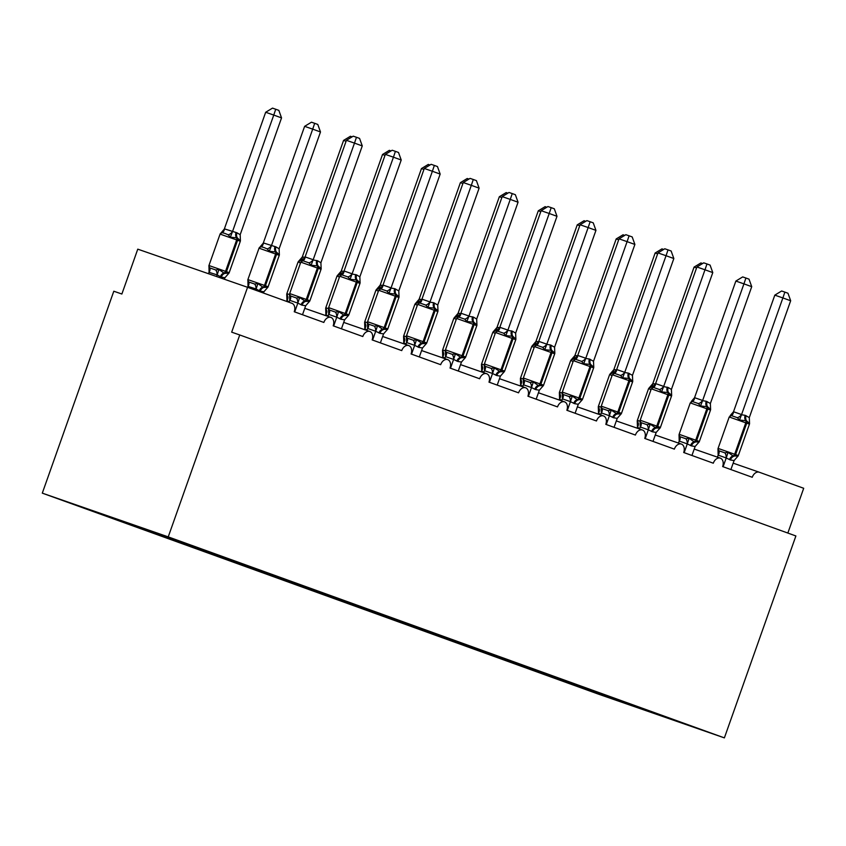 <?xml version="1.0" encoding="UTF-8"?>
<svg xmlns="http://www.w3.org/2000/svg" width="846" height="846" viewBox="0 0 846 846"><rect width="100%" height="100%" fill="white"/><g stroke="black" fill="none" stroke-linecap="round" stroke-linejoin="round"><path stroke-width="1.27" d="M42.3 493.144L113.808 291.225L121.877 294.027L137.771 249.158L247.561 287.291L231.677 332.161L239.746 334.963L168.238 536.882L42.3 493.144L598.439 694.143L724.377 737.881L168.238 536.882M559.735 679.708L546.59 675.14L560.401 679.93L561.004 679.285M634.669 705.723L679.666 722.177L559.682 679.867M573.482 684.668L574.085 684.023M247.561 287.291L291.955 303.333A7.138 4.97 109.2 0 1 294.249 311.751L323.849 322.453A7.138 4.97 -70.8 0 1 330.86 317.398A7.138 4.97 -70.8 0 1 333.197 325.826L362.797 336.528A7.138 4.97 -70.8 0 1 369.808 331.473A7.138 4.97 -70.8 0 1 372.145 339.902L401.734 350.604A7.138 4.97 -70.8 0 1 408.755 345.549A7.138 4.97 -70.8 0 1 411.082 353.977L440.681 364.679A7.138 4.97 -70.8 0 1 447.703 359.624A7.138 4.97 -70.8 0 1 450.03 368.052L479.629 378.754A7.138 4.97 -70.8 0 1 486.64 373.699A7.138 4.97 -70.8 0 1 488.977 382.128L518.577 392.83A7.138 4.97 -70.8 0 1 525.588 387.775A7.138 4.97 -70.8 0 1 527.925 396.203L557.514 406.905A7.138 4.97 -70.8 0 1 564.536 401.85A7.138 4.97 -70.8 0 1 566.862 410.278L596.462 420.98A7.138 4.97 -70.8 0 1 603.484 415.925A7.138 4.97 -70.8 0 1 605.81 424.354L635.409 435.055A7.138 4.97 -70.8 0 1 642.421 430.001A7.138 4.97 -70.8 0 1 644.758 438.429L674.357 449.131A7.138 4.97 -70.8 0 1 681.368 444.076A7.138 4.97 -70.8 0 1 683.705 452.504L713.305 463.206A7.138 4.97 -70.8 0 1 720.316 458.151A7.138 4.97 -70.8 0 1 722.643 466.58L752.242 477.281A7.138 4.97 -70.8 0 1 759.264 472.227A7.138 4.97 -70.8 0 1 759.306 472.237L733.165 463.153L759.222 472.205M520.787 665.633L507.653 661.064L521.453 665.855L522.056 665.21M560.401 679.93L520.734 665.791M534.535 670.592L535.137 669.947M481.85 651.557L468.705 646.989L482.506 651.78L483.108 651.134M521.453 665.855L481.786 651.716M495.597 656.517L496.2 655.872M442.902 637.482L429.757 632.914L443.558 637.704L444.161 637.059M482.506 651.78L442.839 637.641M456.65 642.442L457.252 641.797M403.954 623.407L390.81 618.838L404.621 623.629L405.223 622.984M443.558 637.704L403.902 623.565M417.702 628.367L418.305 627.721M365.007 609.332L351.873 604.763L365.673 609.554L366.276 608.909M404.621 623.629L364.954 609.49M378.754 614.291L379.357 613.646M326.07 595.256L312.925 590.688L326.725 595.478L327.328 594.833M365.673 609.554L326.006 595.415M339.817 600.216L340.42 599.571M287.122 581.181L273.977 576.612L287.777 581.403L288.38 580.758M326.725 595.478L287.058 581.339M300.869 586.141L301.472 585.495M248.174 567.106L235.029 562.537L248.84 567.328L249.443 566.683M287.777 581.403L248.121 567.264M261.922 572.065L262.524 571.42M209.226 553.03L196.082 548.462L209.893 553.252L210.495 552.607M248.84 567.328L209.174 553.189M222.974 557.99L223.577 557.345M170.289 538.955L157.145 534.386L170.945 539.177L171.548 538.532M209.893 553.252L170.226 539.114M184.037 543.915L184.64 543.269M634.68 705.913L595.721 691.647M595.732 691.838L556.774 677.572M556.784 677.762L517.826 663.497M517.847 663.687L478.889 649.421M478.899 649.612L439.941 635.346M439.952 635.536L400.993 621.271M401.004 621.461L362.046 607.195M362.067 607.386L323.098 593.12M323.119 593.31L284.161 579.045M284.171 579.235L245.213 564.969M245.224 565.16L148.209 530.104L87.011 508.848L131.997 525.102L132.452 524.626M131.997 525.102L131.342 524.88M170.945 539.177L131.278 525.038M145.089 529.839L145.66 529.215M759.306 472.237L803.7 488.279L787.848 533.054M724.377 737.881L795.885 535.962L239.746 334.963M618.479 700.922L618.86 700.202M294.704 311.92L297.824 303.122L289.744 300.319L289.575 294.006L290.411 295.91L296.47 298.014L299.664 297.506L305.586 301.419L309.636 301.271M321.163 268.732L318.138 265.972L311.095 265.221L308.927 262.842L302.868 260.737L300.806 262.144L289.681 293.551L309.911 300.721L309.509 301.44M346.405 140.309L353.237 136.164L356.462 137.274L354.485 143.111L362.268 145.924L320.909 262.746L317.715 260.843L313.115 259.923L354.485 143.111L346.405 140.309L305.11 256.92L313.189 259.722M301.768 260.811L305.11 256.92M289.046 302.286L289.744 300.319M302.498 314.733L305.681 305.734L302.022 305.163L297.824 303.122M309.71 301.144L305.681 305.734M297.887 302.921L299.664 297.506M321.152 268.859L320.909 262.746M311.095 265.221L313.115 259.923M356.462 137.274L359.571 138.406L362.268 145.924M208.846 265.972L209.681 267.875L215.741 269.969L218.934 269.472L223.926 273.047A2.379 1.713 -70.1 0 0 225.544 271.344L229.181 272.687L240.306 241.269L237.599 240.264L226.474 271.682A2.379 1.713 109.9 0 1 224.856 273.385L228.98 273.11L224.951 277.7L221.282 277.128L217.158 274.887L209.068 272.338L208.951 265.517L225.544 271.344L236.669 239.926L220.076 234.099L224.454 228.875L236.986 232.798L240.179 234.702L281.538 117.89L273.755 115.067L232.46 231.688M240.179 234.702L240.412 240.814L237.409 237.938L230.366 237.187L228.187 234.797L224.793 233.359L222.138 232.692L220.277 233.676M265.676 112.264L272.507 108.119L275.733 109.24L273.755 115.067L265.676 112.264L224.38 228.885M224.401 279.243L224.951 277.7M216.576 276.526L217.084 275.087M208.507 273.723L209.015 272.285M218.934 269.472L217.158 274.887M232.386 231.889L230.366 237.187M275.733 109.24L278.842 110.371L281.538 117.89M333.652 325.996L336.761 317.197L328.692 314.395L328.523 308.081L329.358 309.985L335.418 312.089L338.612 311.582L344.534 315.495L348.584 315.346M360.11 282.807L357.086 280.047L350.043 279.296L347.865 276.917L341.816 274.813L339.754 276.219L328.629 307.627L348.859 314.797L348.446 315.516M385.353 154.384L392.184 150.239L395.41 151.349L393.432 157.187L401.216 160L359.857 276.822L356.663 274.918L352.063 273.998L393.432 157.187L385.353 154.384L344.058 270.995L352.137 273.797M340.716 274.887L344.058 270.995M327.984 316.393L328.692 314.395M341.435 328.808L344.629 319.809L340.959 319.238L336.761 317.197M348.658 315.22L344.629 319.809M336.835 316.996L338.612 311.582M360.089 282.934L359.857 276.822M350.043 279.296L352.063 273.998M395.41 151.349L398.519 152.481L401.216 160M372.6 340.071L375.709 331.272L367.64 328.47L367.46 322.157L368.306 324.06L374.355 326.165L377.559 325.657L382.54 329.231L387.521 329.422M399.058 296.883L396.034 294.122L388.991 293.372L386.812 290.992L380.753 288.888L378.701 290.294L367.576 321.702L387.806 328.872L387.394 329.591M424.301 168.46L431.132 164.314L434.358 165.425L432.369 171.262L440.163 174.075L398.794 290.897L394.67 288.655L391 288.074L432.369 171.262L424.301 168.46L383.005 285.07L391.074 287.873M379.653 288.962L383.005 285.07M366.931 330.469L367.64 328.47M380.383 342.884L383.576 333.884L379.907 333.313L375.709 331.272M387.605 329.295L383.576 333.884M375.783 331.072L377.559 325.657M399.037 297.009L398.794 290.897M388.991 293.372L391 288.074M434.358 165.425L437.467 166.556L440.163 174.075M411.537 354.146L414.656 345.348L406.577 342.545L406.408 336.232L407.243 338.136L413.303 340.24L416.496 339.732L422.418 343.645L426.469 343.497M437.995 310.958L434.971 308.198L427.939 307.447L425.76 305.068L419.701 302.963L417.649 304.37L406.524 335.777L426.754 342.947L426.342 343.666M463.248 182.535L470.069 178.39L473.295 179.5L471.317 185.337L479.111 188.15L437.742 304.972L433.617 302.731L429.948 302.149L471.317 185.337L463.248 182.535L421.953 299.146L430.022 301.948M418.601 303.037L421.953 299.146M405.879 344.544L406.577 342.545M419.33 356.959L422.514 347.96L418.855 347.389L414.656 345.348M426.553 343.37L422.514 347.96M414.72 345.147L416.496 339.732M437.985 311.085L437.742 304.972M427.939 307.447L429.948 302.149M473.295 179.5L476.414 180.632L479.111 188.15M450.484 368.222L453.604 359.423L445.525 356.621L445.356 350.307L446.191 352.211L452.25 354.315L455.444 353.808L461.366 357.721L465.416 357.572M476.943 325.033L473.919 322.273L466.876 321.522L464.708 319.143L458.648 317.039L456.586 318.445L445.461 349.853L465.691 357.023L465.289 357.742M502.196 196.61L509.017 192.465L512.242 193.575L510.265 199.413L518.059 202.226L476.689 319.048L473.496 317.144L468.896 316.224L510.265 199.413L502.196 196.61L460.901 313.221L468.97 316.023M457.549 317.113L460.901 313.221M444.816 358.619L445.525 356.621M458.278 371.034L461.461 362.035L457.802 361.464L453.604 359.423M465.501 357.446L461.461 362.035M453.668 359.222L455.444 353.808M476.933 325.16L476.689 319.048M466.876 321.522L468.896 316.224M512.242 193.575L515.362 194.707L518.059 202.226M247.783 280.047L248.629 281.951L254.678 284.045L257.882 283.547L262.863 287.122A2.379 1.713 -70.1 0 0 264.491 285.419L268.129 286.762L279.254 255.344L276.547 254.339L265.422 285.758A2.379 1.713 109.9 0 1 263.804 287.46L267.928 287.185L263.899 291.775L260.23 291.204L256.105 288.962L248.015 286.413L247.899 279.592L264.491 285.419L275.616 254.001L259.024 248.174L263.402 242.95L275.923 246.873L279.117 248.777L320.486 131.965L312.703 129.142L271.397 245.763M279.117 248.777L279.36 254.889L276.356 252.013L269.314 251.262L267.135 248.872L263.741 247.434L261.076 246.768L259.225 247.751M304.623 126.34L311.455 122.194L314.68 123.315L312.703 129.142L304.623 126.34L263.328 242.961M263.444 293.033L263.899 291.775M255.661 290.21L256.031 289.163M247.624 287.312L247.963 286.36M257.882 283.547L256.105 288.962M271.323 245.964L269.314 251.262M314.68 123.315L317.789 124.447L320.486 131.965M289.163 301.969L286.963 300.489A5.235 3.479 -47 0 0 287.566 296.026L286.847 293.668L289.544 294.567M302.35 257.025A5.235 3.469 -94.6 0 1 300.023 260.843L298.162 261.826L302.276 257.036L304.994 257.237M300.467 263.095L298.162 261.826M346.067 141.282L343.571 140.415L302.276 257.036M286.963 300.489L286.731 294.122M286.572 301.388L286.91 300.436M343.571 140.415L350.403 136.269L352.084 136.862M328.111 316.044L325.9 314.564A5.235 3.479 -47 0 0 326.514 310.101L325.795 307.743L328.491 308.642M341.298 271.101A5.235 3.469 -94.6 0 1 338.971 274.918L337.11 275.902L341.224 271.111L343.941 271.312M339.415 277.171L337.11 275.902M385.004 155.357L382.519 154.49L341.224 271.111M325.9 314.564L325.678 308.198M325.488 315.526L325.847 314.511M382.519 154.49L389.34 150.345L391.032 150.937M367.058 330.12L364.848 328.639A5.235 3.479 -47 0 0 365.461 324.177L364.732 321.818L367.439 322.717M380.235 285.176A5.235 3.469 -94.6 0 1 377.919 288.994L376.058 289.977L380.161 285.187L382.889 285.388M378.363 291.246L376.058 289.977M423.952 169.433L421.456 168.566L380.161 285.187M364.848 328.639L364.626 322.273M364.436 329.602L364.795 328.586M421.456 168.566L428.288 164.42L429.98 165.012M489.432 382.297L492.541 373.498L484.472 370.696L484.303 364.383L485.139 366.286L491.198 368.391L494.392 367.883L500.314 371.796L504.364 371.648M515.891 339.109L512.866 336.348L505.823 335.598L503.645 333.218L497.596 331.114L495.534 332.52L484.409 363.928L504.639 371.098L504.227 371.817M541.133 210.686L547.965 206.54L551.19 207.651L549.213 213.488L556.996 216.301L515.637 333.123L512.443 331.22L507.843 330.3L549.213 213.488L541.133 210.686L499.838 327.296L507.917 330.099M496.496 331.188L499.838 327.296M483.764 372.695L484.472 370.696M497.215 385.11L500.409 376.11L496.739 375.539L492.541 373.498M504.438 371.521L500.409 376.11M492.615 373.298L494.392 367.883M515.88 339.235L515.637 333.123M505.823 335.598L507.843 330.3M551.19 207.651L554.299 208.782L556.996 216.301M405.995 344.195L403.796 342.715A5.235 3.479 -47 0 0 404.409 338.252L403.679 335.894L406.376 336.793M419.182 299.251A5.235 3.469 -94.6 0 1 416.867 303.069L415.005 304.052L419.108 299.262L421.837 299.463M417.311 305.321L415.005 304.052M462.899 183.508L460.404 182.641L419.108 299.262M403.796 342.715L403.574 336.348M403.383 343.677L403.743 342.662M460.404 182.641L467.235 178.495L468.927 179.088M528.38 396.372L531.489 387.574L523.42 384.771L523.251 378.458L524.086 380.362L530.135 382.466L533.34 381.958L538.32 385.533L543.301 385.723M554.839 353.184L551.814 350.424L544.771 349.673L542.593 347.294L536.533 345.189L534.482 346.596L523.357 378.003L543.587 385.173L543.174 385.892M580.081 224.761L586.913 220.616L590.138 221.726L588.16 227.563L595.944 230.376L554.585 347.198L550.45 344.957L546.78 344.375L588.16 227.563L580.081 224.761L538.786 341.372L546.854 344.174M535.444 345.263L538.786 341.372M522.712 386.77L523.42 384.771M536.163 399.185L539.357 390.186L535.687 389.615L531.489 387.574M543.386 385.596L539.357 390.186M531.563 387.373L533.34 381.958M554.817 353.311L554.585 347.198M544.771 349.673L546.78 344.375M590.138 221.726L593.247 222.858L595.944 230.376M444.943 358.27L442.744 356.79A5.235 3.479 -47 0 0 443.346 352.327L442.627 349.969L445.324 350.868M458.13 313.327A5.235 3.469 -94.6 0 1 455.804 317.144L453.953 318.128L458.056 313.337L460.774 313.538M456.248 319.397L453.953 318.128M501.847 197.583L499.352 196.716L458.056 313.337M442.744 356.79L442.511 350.424M442.321 357.752L442.691 356.737M499.352 196.716L506.183 192.571L507.864 193.163M567.317 410.447L570.437 401.649L562.368 398.847L562.188 392.533L563.024 394.437L569.083 396.541L572.287 396.034L577.268 399.608L582.249 399.798M593.786 367.259L590.751 364.499L583.719 363.748L581.54 361.369L575.481 359.264L573.429 360.671L562.304 392.079L582.534 399.249L582.122 399.968M619.029 238.836L625.86 234.691L629.086 235.801L627.098 241.639L634.891 244.452L593.522 361.274L589.398 359.032L585.728 358.45L627.098 241.639L619.029 238.836L577.733 355.447L585.802 358.249M574.381 359.339L577.733 355.447M561.659 400.845L562.368 398.847M575.111 413.26L578.294 404.261L574.635 403.69L570.437 401.649M582.334 399.672L578.294 404.261M570.5 401.448L572.287 396.034M593.765 367.386L593.522 361.274M583.719 363.748L585.728 358.45M629.086 235.801L632.195 236.933L634.891 244.452M483.891 372.346L481.691 370.865A5.235 3.479 -47 0 0 482.294 366.403L481.575 364.044L484.272 364.943M497.078 327.402A5.235 3.469 -94.6 0 1 494.751 331.22L492.89 332.203L497.004 327.413L499.722 327.614M495.196 333.472L492.89 332.203M540.795 211.659L538.299 210.791L497.004 327.413M481.691 370.865L481.459 364.499M481.268 371.828L481.628 370.812M538.299 210.791L545.12 206.646L546.812 207.238M606.265 424.523L609.384 415.724L601.305 412.922L601.136 406.609L601.971 408.512L608.031 410.617L611.224 410.109L617.146 414.022L621.197 413.874M632.723 381.335L629.699 378.574L622.667 377.824L620.488 375.444L614.429 373.34L612.367 374.746L601.252 406.154L621.482 413.324L621.07 414.043M657.977 252.912L664.797 248.766L668.023 249.877L666.045 255.714L673.839 258.527L632.47 375.349L628.345 373.107L624.676 372.526L666.045 255.714L657.977 252.912L616.681 369.522L624.75 372.325M613.329 373.414L616.681 369.522M600.597 414.921L601.305 412.922M614.059 427.336L617.242 418.336L613.583 417.765L609.384 415.724M621.281 413.747L617.242 418.336M609.448 415.523L611.224 410.109M632.713 381.461L632.47 375.349M622.667 377.824L624.676 372.526M668.023 249.877L671.142 251.008L673.839 258.527M522.839 386.421L520.628 384.941A5.235 3.479 -47 0 0 521.242 380.478L520.512 378.12L523.219 379.019M536.026 341.477A5.235 3.469 -94.6 0 1 533.699 345.295L531.838 346.278L535.941 341.488L538.669 341.689M534.143 347.547L531.838 346.278M579.732 225.734L577.236 224.867L535.941 341.488M520.628 384.941L520.406 378.574M520.216 385.903L520.576 384.888M577.236 224.867L584.068 220.721L585.76 221.314M645.212 438.598L648.322 429.8L640.253 426.997L640.084 420.684L640.919 422.588L646.979 424.692L650.172 424.184L656.094 428.097L660.144 427.949M671.671 395.41L668.647 392.65L661.604 391.899L659.436 389.52L653.376 387.415L651.314 388.822L640.189 420.229L660.419 427.399L660.017 428.118M696.914 266.987L703.745 262.842L706.97 263.952L704.993 269.789L712.776 272.602L671.417 389.424L668.224 387.521L663.624 386.601L704.993 269.789L696.914 266.987L655.618 383.598L663.698 386.4M652.277 387.489L655.618 383.598M639.544 428.996L640.253 426.997M653.006 441.411L656.189 432.412L652.53 431.841L648.322 429.8M660.218 427.822L656.189 432.412M648.396 429.599L650.172 424.184M671.661 395.537L671.417 389.424M661.604 391.899L663.624 386.601M706.97 263.952L710.08 265.084L712.776 272.602M561.776 400.496L559.576 399.016A5.235 3.479 -47 0 0 560.189 394.553L559.46 392.195L562.156 393.094M574.963 355.553A5.235 3.469 -94.6 0 1 572.647 359.37L570.786 360.354L574.889 355.563L577.617 355.764M573.091 361.623L570.786 360.354M618.68 239.809L616.184 238.942L574.889 355.563M559.576 399.016L559.354 392.65M559.164 399.978L559.523 398.963M616.184 238.942L623.016 234.797L624.708 235.389M684.16 452.673L687.269 443.875L679.201 441.073L679.031 434.759L679.867 436.663L685.916 438.767L689.12 438.26L694.101 441.834L699.092 442.024M710.619 409.485L707.594 406.725L700.551 405.974L698.373 403.595L692.324 401.49L690.262 402.897L679.137 434.305L699.367 441.475L698.955 442.194M735.861 281.062L742.693 276.917L745.918 278.027L743.941 283.865L751.724 286.678L710.365 403.5L706.23 401.258L702.571 400.676L743.941 283.865L735.861 281.062L694.566 397.673L702.645 400.475M691.224 401.564L694.566 397.673M678.492 443.071L679.201 441.073M691.943 455.486L695.137 446.487L691.468 445.916L687.269 443.875M699.166 441.898L695.137 446.487M687.343 443.674L689.12 438.26M710.598 409.612L710.365 403.5M700.551 405.974L702.571 400.676M745.918 278.027L749.027 279.159L751.724 286.678M600.723 414.572L598.524 413.091A5.235 3.479 -47 0 0 599.127 408.629L598.408 406.27L601.104 407.169M613.91 369.628A5.235 3.469 -94.6 0 1 611.584 373.446L609.733 374.429L613.836 369.639L616.554 369.839M612.028 375.698L609.733 374.429M657.628 253.885L655.132 253.017L613.836 369.639M598.524 413.091L598.291 406.725M598.111 414.054L598.471 413.038M655.132 253.017L661.963 248.872L663.645 249.464M723.108 466.749L726.217 457.95L718.148 455.148L717.968 448.835L718.804 450.738L724.863 452.843L728.068 452.335L733.048 455.909L738.029 456.1M749.567 423.56L746.542 420.8L739.499 420.05L737.321 417.67L731.261 415.566L729.21 416.972L718.085 448.38L738.315 455.55L737.902 456.269M774.809 295.138L781.641 290.992L784.866 292.103L782.878 297.94L790.672 300.753L749.302 417.575L745.178 415.333L741.508 414.752L782.878 297.94L774.809 295.138L733.514 411.748L741.582 414.551M730.161 415.64L733.514 411.748M717.44 457.147L718.148 455.148M730.891 469.562L734.085 460.562L730.415 459.991L726.217 457.95M738.114 455.973L734.085 460.562M726.291 457.749L728.068 452.335M749.545 423.687L749.302 417.575M739.499 420.05L741.508 414.752M784.866 292.103L787.975 293.234L790.672 300.753M639.671 428.647L637.472 427.167A5.235 3.479 -47 0 0 638.074 422.704L637.355 420.346L640.052 421.245M652.858 383.703A5.235 3.469 -94.6 0 1 650.532 387.521L648.671 388.504L652.784 383.714L655.502 383.915M650.976 389.773L648.671 388.504M696.575 267.96L694.08 267.093L652.784 383.714M637.472 427.167L637.239 420.8M637.049 428.129L637.408 427.114M694.08 267.093L700.9 262.947L702.592 263.54M302.022 305.163A5.235 3.765 109.9 0 1 305.586 301.419A2.379 1.713 -70.1 0 0 307.214 299.717L318.329 268.309A2.379 1.713 -70.1 0 0 318.138 265.972A5.235 3.765 109.9 0 1 317.715 260.843M321.173 268.563L321.036 269.314L300.806 262.144M316.774 260.505A5.235 3.765 109.9 0 0 317.208 265.633A2.379 1.713 109.9 0 1 317.398 267.971L306.273 299.378A2.379 1.713 109.9 0 1 304.655 301.081A5.235 3.765 109.9 0 0 301.081 304.824M297.739 303.132A5.235 3.469 85.4 0 0 296.47 298.014M289.797 300.372A5.235 3.479 133 0 0 290.411 295.91M308.927 262.842A5.235 3.479 133 0 0 313.136 259.669M302.868 260.737A5.235 3.469 85.4 0 0 305.195 256.92M236.986 232.798A5.235 3.765 -70.1 0 0 237.409 237.938A2.379 1.713 109.9 0 1 237.599 240.264L236.669 239.926A2.379 1.713 -70.1 0 0 236.478 237.599A5.235 3.765 -70.1 0 1 236.045 232.46M220.351 276.79A5.235 3.765 -70.1 0 1 223.926 273.047L224.856 273.385A5.235 3.765 -70.1 0 0 221.282 277.128M209.681 267.875A5.235 3.479 -47 0 1 209.068 272.338M215.741 269.969A5.235 3.469 -94.6 0 1 217.01 275.098M224.454 228.875A5.235 3.469 -94.6 0 1 222.138 232.692M232.407 231.635A5.235 3.479 -47 0 1 228.187 234.797M340.959 319.238A5.235 3.765 109.9 0 1 344.534 315.495A2.379 1.713 -70.1 0 0 346.151 313.792L357.276 282.384A2.379 1.713 -70.1 0 0 357.086 280.047A5.235 3.765 109.9 0 1 356.663 274.918M360.121 282.638L359.984 283.389L339.754 276.219M355.722 274.58A5.235 3.765 109.9 0 0 356.145 279.709A2.379 1.713 109.9 0 1 356.346 282.046L345.221 313.454A2.379 1.713 109.9 0 1 343.603 315.156A5.235 3.765 109.9 0 0 340.029 318.9M336.687 317.208A5.235 3.469 85.4 0 0 335.418 312.089M328.745 314.448A5.235 3.479 133 0 0 329.358 309.985M347.865 276.917A5.235 3.479 133 0 0 352.073 273.744M341.816 274.813A5.235 3.469 85.4 0 0 344.132 270.995M379.907 333.313A5.235 3.765 109.9 0 1 383.481 329.57A2.379 1.713 -70.1 0 0 385.099 327.867L396.224 296.46A2.379 1.713 -70.1 0 0 396.034 294.122A5.235 3.765 109.9 0 1 395.6 288.994M399.069 296.713L398.931 297.464L378.701 290.294M394.67 288.655A5.235 3.765 109.9 0 0 395.093 293.784A2.379 1.713 109.9 0 1 395.294 296.121L384.169 327.529A2.379 1.713 109.9 0 1 382.54 329.231A5.235 3.765 109.9 0 0 378.976 332.975M375.635 331.283A5.235 3.469 85.4 0 0 374.355 326.165M367.693 328.523A5.235 3.479 133 0 0 368.306 324.06M386.812 290.992A5.235 3.479 133 0 0 391.021 287.82M380.753 288.888A5.235 3.469 85.4 0 0 383.079 285.07M418.855 347.389A5.235 3.765 109.9 0 1 422.418 343.645A2.379 1.713 -70.1 0 0 424.047 341.943L435.172 310.535A2.379 1.713 -70.1 0 0 434.971 308.198A5.235 3.765 109.9 0 1 434.548 303.069M438.006 310.789L437.868 311.54L417.649 304.37M433.617 302.731A5.235 3.765 109.9 0 0 434.04 307.859A2.379 1.713 109.9 0 1 434.231 310.196L423.116 341.604A2.379 1.713 109.9 0 1 421.488 343.307A5.235 3.765 109.9 0 0 417.924 347.05M414.582 345.358A5.235 3.469 85.4 0 0 413.303 340.24M406.64 342.598A5.235 3.479 133 0 0 407.243 338.136M425.76 305.068A5.235 3.479 133 0 0 429.969 301.895M419.701 302.963A5.235 3.469 85.4 0 0 422.027 299.146M457.802 361.464A5.235 3.765 109.9 0 1 461.366 357.721A2.379 1.713 -70.1 0 0 462.995 356.018L474.109 324.61A2.379 1.713 -70.1 0 0 473.919 322.273A5.235 3.765 109.9 0 1 473.496 317.144M476.954 324.864L476.816 325.615L456.586 318.445M472.554 316.806A5.235 3.765 109.9 0 0 472.988 321.935A2.379 1.713 109.9 0 1 473.178 324.272L462.053 355.68A2.379 1.713 109.9 0 1 460.436 357.382A5.235 3.765 109.9 0 0 456.861 361.126M453.53 359.434A5.235 3.469 85.4 0 0 452.25 354.315M445.578 356.674A5.235 3.479 133 0 0 446.191 352.211M464.708 319.143A5.235 3.479 133 0 0 468.917 315.97M458.648 317.039A5.235 3.469 85.4 0 0 460.975 313.221M275.923 246.873A5.235 3.765 -70.1 0 0 276.356 252.013A2.379 1.713 109.9 0 1 276.547 254.339L275.616 254.001A2.379 1.713 -70.1 0 0 275.415 251.674A5.235 3.765 -70.1 0 1 274.992 246.535M259.299 290.865A5.235 3.765 -70.1 0 1 262.863 287.122L263.804 287.46A5.235 3.765 -70.1 0 0 260.23 291.204M248.629 281.951A5.235 3.479 -47 0 1 248.015 286.413M254.678 284.045A5.235 3.469 -94.6 0 1 255.957 289.173M263.402 242.95A5.235 3.469 -94.6 0 1 261.076 246.768M271.344 245.71A5.235 3.479 -47 0 1 267.135 248.872M496.739 375.539A5.235 3.765 109.9 0 1 500.314 371.796A2.379 1.713 -70.1 0 0 501.932 370.093L513.057 338.686A2.379 1.713 -70.1 0 0 512.866 336.348A5.235 3.765 109.9 0 1 512.443 331.22M515.901 338.939L515.764 339.69L495.534 332.52M511.502 330.881A5.235 3.765 109.9 0 0 511.936 336.01A2.379 1.713 109.9 0 1 512.126 338.347L501.001 369.755A2.379 1.713 109.9 0 1 499.383 371.457A5.235 3.765 109.9 0 0 495.809 375.201M492.467 373.509A5.235 3.469 85.4 0 0 491.198 368.391M484.525 370.749A5.235 3.479 133 0 0 485.139 366.286M503.645 333.218A5.235 3.479 133 0 0 507.864 330.046M497.596 331.114A5.235 3.469 85.4 0 0 499.912 327.296M535.687 389.615A5.235 3.765 109.9 0 1 539.262 385.871A2.379 1.713 -70.1 0 0 540.88 384.169L552.004 352.761A2.379 1.713 -70.1 0 0 551.814 350.424A5.235 3.765 109.9 0 1 551.38 345.295M554.849 353.015L554.712 353.765L534.482 346.596M550.45 344.957A5.235 3.765 109.9 0 0 550.873 350.085A2.379 1.713 109.9 0 1 551.074 352.422L539.949 383.83A2.379 1.713 109.9 0 1 538.32 385.533A5.235 3.765 109.9 0 0 534.757 389.276M531.415 387.584A5.235 3.469 85.4 0 0 530.135 382.466M523.473 384.824A5.235 3.479 133 0 0 524.086 380.362M542.593 347.294A5.235 3.479 133 0 0 546.802 344.121M536.533 345.189A5.235 3.469 85.4 0 0 538.86 341.372M574.635 403.69A5.235 3.765 109.9 0 1 578.209 399.947A2.379 1.713 -70.1 0 0 579.827 398.244L590.952 366.836A2.379 1.713 -70.1 0 0 590.751 364.499A5.235 3.765 109.9 0 1 590.328 359.37M593.786 367.09L593.659 367.841L573.429 360.671M589.398 359.032A5.235 3.765 109.9 0 0 589.821 364.161A2.379 1.713 109.9 0 1 590.011 366.498L578.897 397.906A2.379 1.713 109.9 0 1 577.268 399.608A5.235 3.765 109.9 0 0 573.704 403.352M570.363 401.66A5.235 3.469 85.4 0 0 569.083 396.541M562.421 398.9A5.235 3.479 133 0 0 563.024 394.437M581.54 361.369A5.235 3.479 133 0 0 585.749 358.196M575.481 359.264A5.235 3.469 85.4 0 0 577.807 355.447M613.583 417.765A5.235 3.765 109.9 0 1 617.146 414.022A2.379 1.713 -70.1 0 0 618.775 412.319L629.9 380.912A2.379 1.713 -70.1 0 0 629.699 378.574A5.235 3.765 109.9 0 1 629.276 373.446M632.734 381.165L632.597 381.916L612.367 374.746M628.345 373.107A5.235 3.765 109.9 0 0 628.768 378.236A2.379 1.713 109.9 0 1 628.959 380.573L617.834 411.981A2.379 1.713 109.9 0 1 616.216 413.683A5.235 3.765 109.9 0 0 612.641 417.427M609.31 415.735A5.235 3.469 85.4 0 0 608.031 410.617M601.358 412.975A5.235 3.479 133 0 0 601.971 408.512M620.488 375.444A5.235 3.479 133 0 0 624.697 372.272M614.429 373.34A5.235 3.469 85.4 0 0 616.755 369.522M652.53 431.841A5.235 3.765 109.9 0 1 656.094 428.097A2.379 1.713 -70.1 0 0 657.723 426.395L668.837 394.987A2.379 1.713 -70.1 0 0 668.647 392.65A5.235 3.765 109.9 0 1 668.224 387.521M671.682 395.241L671.544 395.991L651.314 388.822M667.283 387.182A5.235 3.765 109.9 0 0 667.716 392.311A2.379 1.713 109.9 0 1 667.906 394.648L656.782 426.056A2.379 1.713 109.9 0 1 655.164 427.759A5.235 3.765 109.9 0 0 651.589 431.502M648.248 429.81A5.235 3.469 85.4 0 0 646.979 424.692M640.306 427.05A5.235 3.479 133 0 0 640.919 422.588M659.436 389.52A5.235 3.479 133 0 0 663.645 386.347M653.376 387.415A5.235 3.469 85.4 0 0 655.692 383.598M691.468 445.916A5.235 3.765 109.9 0 1 695.042 442.172A2.379 1.713 -70.1 0 0 696.66 440.47L707.785 409.062A2.379 1.713 -70.1 0 0 707.594 406.725A5.235 3.765 109.9 0 1 707.161 401.596M710.629 409.316L710.492 410.067L690.262 402.897M706.23 401.258A5.235 3.765 109.9 0 0 706.653 406.387A2.379 1.713 109.9 0 1 706.854 408.724L695.729 440.132A2.379 1.713 109.9 0 1 694.101 441.834A5.235 3.765 109.9 0 0 690.537 445.578M687.195 443.886A5.235 3.469 85.4 0 0 685.916 438.767M679.253 441.126A5.235 3.479 133 0 0 679.867 436.663M698.373 403.595A5.235 3.479 133 0 0 702.582 400.422M692.324 401.49A5.235 3.469 85.4 0 0 694.64 397.673M730.415 459.991A5.235 3.765 109.9 0 1 733.99 456.248A2.379 1.713 -70.1 0 0 735.608 454.545L746.732 423.137A2.379 1.713 -70.1 0 0 746.542 420.8A5.235 3.765 109.9 0 1 746.109 415.672M749.567 423.391L749.44 424.142L729.21 416.972M745.178 415.333A5.235 3.765 109.9 0 0 745.601 420.462A2.379 1.713 109.9 0 1 745.791 422.799L734.677 454.207A2.379 1.713 109.9 0 1 733.048 455.909A5.235 3.765 109.9 0 0 729.485 459.653M726.143 457.961A5.235 3.469 85.4 0 0 724.863 452.843M718.201 455.201A5.235 3.479 133 0 0 718.804 450.738M737.321 417.67A5.235 3.479 133 0 0 741.53 414.498M731.261 415.566A5.235 3.469 85.4 0 0 733.588 411.748M720.316 458.151L694.217 449.078M681.368 444.076L655.269 435.003M642.421 430.001L616.322 420.927M603.484 415.925L577.374 406.852M564.536 401.85L538.437 392.777M525.588 387.775L499.489 378.701M486.64 373.699L460.541 364.626M447.703 359.624L421.594 350.551M408.755 345.549L382.656 336.475M369.808 331.473L343.709 322.4M330.86 317.398L304.761 308.325M321.036 269.314L309.911 300.721M220.076 234.099L208.951 265.517M240.444 240.528L240.306 241.269M228.769 273.406L229.181 272.687M359.984 283.389L348.859 314.797M398.931 297.464L387.806 328.872M437.868 311.54L426.754 342.947M476.816 325.615L465.691 357.023M259.024 248.174L247.899 279.592M279.392 254.604L279.254 255.344M267.717 287.481L268.129 286.762M297.972 262.249L286.847 293.668M336.909 276.325L325.795 307.743M375.857 290.4L364.732 321.818M515.764 339.69L504.639 371.098M414.804 304.475L403.679 335.894M554.712 353.765L543.587 385.173M453.752 318.551L442.627 349.969M593.659 367.841L582.534 399.249M492.689 332.626L481.575 364.044M632.597 381.916L621.482 413.324M531.637 346.701L520.512 378.12M671.544 395.991L660.419 427.399M570.585 360.777L559.46 392.195M710.492 410.067L699.367 441.475M609.532 374.852L598.408 406.27M749.44 424.142L738.315 455.55M648.47 388.927L637.355 420.346"/></g></svg>
